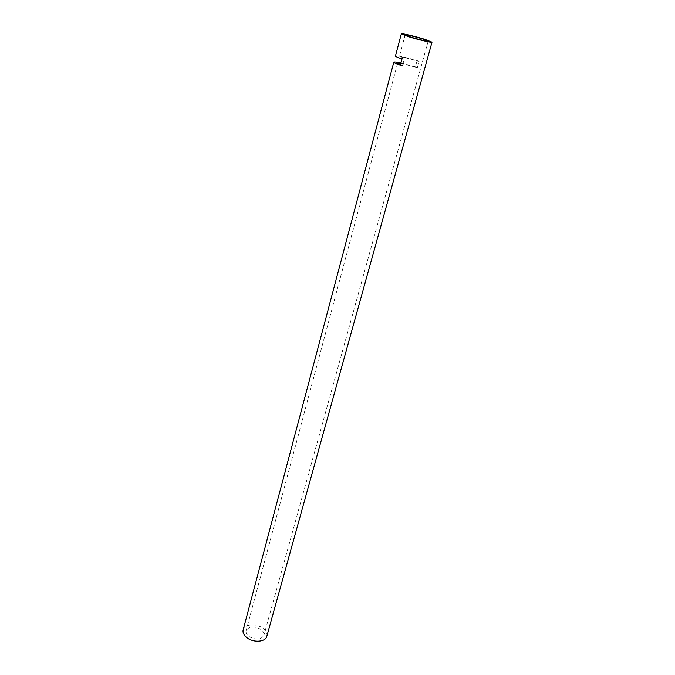 <?xml version="1.0" encoding="UTF-8"?>
<svg xmlns="http://www.w3.org/2000/svg" width="675" height="675" viewBox="0 0 675 675"><rect width="100%" height="100%" fill="white"/><g stroke="black" fill="none" stroke-linecap="round" stroke-linejoin="round"><path stroke-width="0.51" stroke-dasharray="3.38 2.53" d="M400.815 63.349L415.336 67.112L417.015 61.003C410.054 58.666 399.127 56.227 399.246 57.046L404.182 59.248L402.511 65.475L400.444 64.749M261.09 629.547C254.129 625.725 249.142 626.088 246.13 630.627C245.683 632.644 246.594 634.584 248.864 636.441C255.85 640.297 260.854 639.967 263.883 635.445C264.338 633.378 263.41 631.412 261.09 629.547M266.827 636.297C267.443 633.53 266.203 630.906 263.098 628.425C256.635 623.16 244.367 623.987 243.152 629.868M400.933 62.91L417.428 67.382L419.108 61.29C409.835 58.177 395.297 54.928 395.44 56.025M419.108 61.29L417.015 61.003M404.182 59.248L401.996 58.953M402.511 65.475L400.326 65.197M417.428 67.382L415.336 67.112M405.16 34.881L399.246 57.046M397.6 63.222L246.13 630.627M428.178 41.133L263.883 635.445"/><path stroke-width="1.01" d="M423.023 39.083C415.977 36.83 404.992 34.248 405.16 34.881L410.198 36.906C417.293 39.175 428.414 41.791 428.178 41.133L423.023 39.083M400.444 64.749L397.6 63.222L400.815 63.349M408.012 36.526C417.479 39.563 432.337 43.057 432.008 42.188L425.115 39.437C415.733 36.442 401.11 32.999 401.33 33.851L408.012 36.526M401.33 33.851L395.44 56.025C395.466 56.514 397.651 57.493 401.996 58.953L400.326 65.197C395.997 63.72 393.82 62.724 393.803 62.201C394.107 61.763 396.487 61.999 400.933 62.91M393.803 62.201L243.152 629.868C242.57 632.559 243.776 635.141 246.788 637.605C253.252 642.98 265.646 642.111 266.827 636.297L432.008 42.188"/></g></svg>
